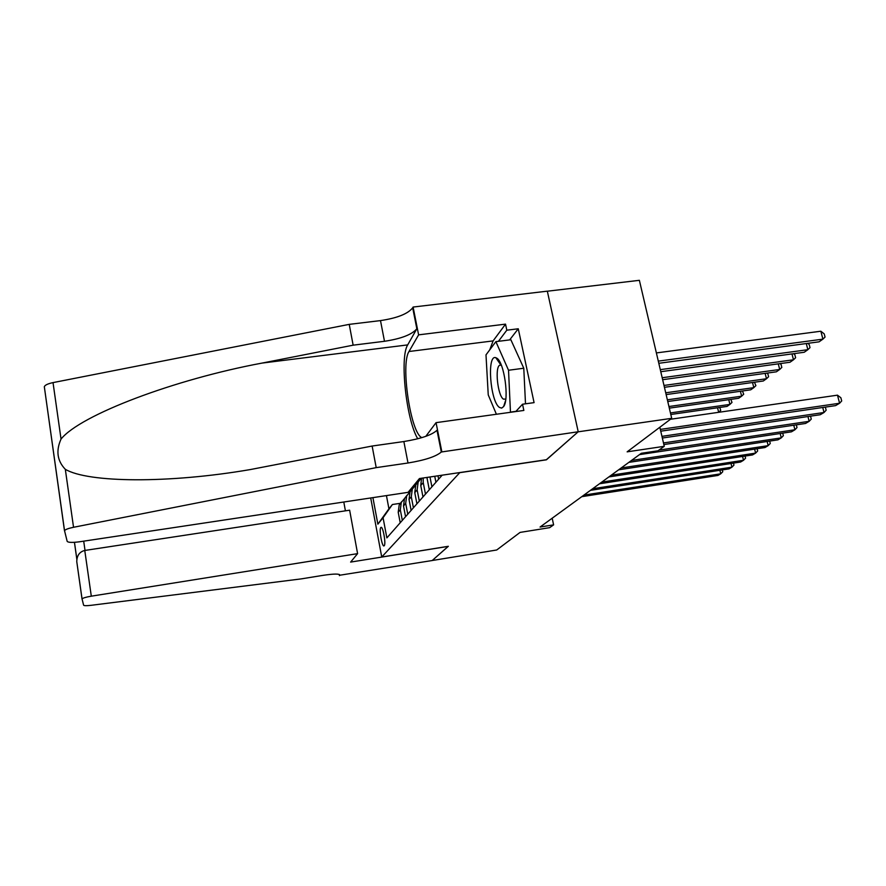 <?xml version="1.0" encoding="UTF-8"?>
<svg xmlns="http://www.w3.org/2000/svg" width="886" height="886" viewBox="0 0 886 886"><rect width="100%" height="100%" fill="white"/><g stroke="black" fill="none" stroke-linecap="round" stroke-linejoin="round"><path stroke-width="1.33" d="M384.214 545.754C386.185 544.137 382.962 525.874 380.969 527.391L380.803 527.535C378.876 529.307 382.065 547.315 384.059 545.887L384.214 545.754M547.338 291.217L639.371 280.319L671.699 418.325L627.133 451.849L664.267 446.311L659.837 427.24M370.713 497.965L381.733 557.017L448.349 546.297L432.235 560.506L496.703 549.996L520.071 532.408L549.663 527.657L553.606 524.866L552.188 518.21M546.385 459.712L578.159 431.814L671.699 418.325M664.267 446.311L657.977 450.786L641.342 453.278L540.072 527.037L553.606 524.866M381.733 557.017L459.867 472.548M386.44 495.595L388.932 508.808L392.387 504.522L383.073 517.734L386.861 537.902L442.169 475.173M383.073 517.734L377.868 524.169L372.906 497.633M438.648 479.171L437.983 475.793M434.738 476.28L435.923 482.272M431.914 486.813L429.987 476.989M426.908 477.443L429.3 489.77M425.479 494.111L423.231 482.615L423.187 477.997M421.537 478.241L420.761 485.539L422.976 496.946M419.322 501.099L417.129 489.836L418.17 482.028L421.116 478.296M418.546 481.342L415.8 484.897L414.77 492.638L416.929 503.813M413.419 507.8L411.292 496.758L412.311 489.105L415.733 485.019M412.699 488.396L410.041 491.852L409.022 499.449L411.126 510.391M407.759 514.212L405.677 503.392L406.696 495.883L410.008 491.918M407.095 495.152L404.514 498.519L403.507 505.972L405.555 516.704M402.322 520.37L400.306 509.76L401.303 502.395L406.696 495.883M401.712 501.642L399.209 504.931L398.213 512.241L400.217 522.762M392.387 504.522L400.572 503.27M546.407 459.823L459.889 472.659M377.868 524.169L388.932 508.808M660.347 429.411L839.585 403.252L835.631 405.6L660.757 431.183M717.56 407.781L718.657 412.311L670.425 419.277L837.48 395.167L839.585 403.252L841.7 400.959L840.858 397.736L837.48 395.167M658.807 363.293L819.085 341.83L822.906 339.15L820.846 331.22L656.382 352.927M820.846 331.22L824.224 333.889L825.054 337.057L822.906 339.15L658.298 361.123M499.416 407.416L501.653 408.114L503.602 406.596C509.472 399.442 504.189 361.931 496.769 358.154L495.817 357.7C486.68 354.09 490.202 401.436 499.416 407.416M501.354 365.265L499.826 365.176C494.643 366.882 497.677 395.621 503.392 399.121L505.784 399.088M496.404 414.26L488.241 394.89L485.993 354.865L495.883 341.642L510.868 339.748L523.781 368.233L525.498 403.817M495.883 341.642L508.531 370.248L510.469 412.3M523.781 368.233L508.531 370.248M515.951 411.337L510.679 412.079M408.081 492.339L79.74 541.756C72.453 542.719 68.266 542.597 67.181 541.379L64.534 530.703C65.254 529.529 68.255 528.388 73.538 527.281L376.207 467.631L408.003 463.001C425.014 460.188 436.111 456.523 441.306 452.004L578.215 431.759L546.562 459.69L419.443 478.551L408.081 492.339M64.501 530.913L44.322 386.717C44.953 385.078 47.855 383.716 53.027 382.608L349.228 324.365L353.137 345.175L262.09 363.083C174.852 379.286 80.526 414.825 61.034 439.068C55.785 450.786 57.213 460.864 65.32 469.314C88.168 482.848 168.794 483.579 250.284 469.569L372.131 446.035L403.861 441.538C420.817 438.769 431.859 435.015 436.997 430.275L441.306 452.004M372.131 446.035L376.207 467.631M349.228 324.365L380.493 320.599C397.183 318.096 407.914 313.843 412.688 307.819L413.097 307.054L547.326 291.162L578.215 431.759M262.09 363.083L407.693 344.898L416.841 328.761C412.012 334.565 401.225 338.74 384.491 341.287L353.137 345.175M489.725 349.881L493.114 340.9L505.529 324.132L506.814 330.19L498.441 341.32M515.741 411.569L522.53 404.226L534.081 402.632L518.266 328.772L506.814 330.19M522.53 404.226L523.847 410.44L436.056 422.655L441.771 451.45M413.097 307.054L418.613 334.853L409 351.509C400.35 364.168 410.761 433.719 421.902 437.618M505.529 324.132L418.613 334.853M407.693 344.898C399.508 357.457 406.286 419.798 417.738 438.78M425.778 436.355L436.056 422.655M500.845 364.046L500.889 365.01M518.266 328.772L509.649 339.903M505.563 400.66L503.602 406.596M448.261 546.374L350.623 562.089L357.59 553.639L91.302 596.178C85.931 597.098 82.852 598.028 82.055 598.947L83.616 605.204C84.081 605.791 86.529 605.836 90.959 605.326L301.063 578.912L323.124 575.335C334.144 573.696 339.692 573.663 339.781 575.224L432.213 560.528L448.238 546.319M339.46 575.645L339.249 574.438M345.407 510.834L343.801 502.019M357.59 553.639L349.638 510.192L84.768 550.461L91.302 596.178M82.044 599.102L76.761 561.58C76.916 555.456 79.585 551.756 84.768 550.461M661.953 436.355L824.035 412.488L820.248 414.726L662.34 438.038M825.342 407.106L826.151 410.218L824.035 412.488L822.74 407.482M663.492 442.945L809.162 421.315L805.54 423.464L663.858 444.55M810.524 416.165L811.266 419.078L809.162 421.315L807.943 416.542M658.896 450.132L794.919 429.765L791.453 431.825L639.493 454.618M796.326 424.837L797.012 427.561L794.919 429.765L793.767 425.214M631.463 460.465L781.264 437.872L777.941 439.844L628.85 462.37M782.726 433.132L783.357 435.679L781.264 437.872L780.178 433.52M660.779 371.699L804.211 352.263L807.866 349.693L660.292 369.639M807.7 343.347L809.206 344.521L810.014 347.622L807.866 349.693L806.282 343.546M662.65 379.695L789.98 362.252L793.479 359.794L662.196 377.735M793.535 353.713L794.842 354.71L795.617 357.745L793.479 359.794L791.984 353.924M664.434 387.315L776.346 371.821L779.702 369.473L664.002 385.443M779.968 363.625L781.064 364.456L781.817 367.435L779.702 369.473L778.285 363.858M666.139 394.58L763.267 381.002L766.479 378.743L665.718 392.797M766.944 373.128L767.863 373.803L768.594 376.727L766.479 378.743L765.139 373.371M621.152 467.974L768.173 445.647L764.983 447.541L618.638 469.813M769.668 441.095L770.255 443.487L768.173 445.647L767.143 441.483M667.767 401.524L750.708 389.818L753.809 387.647L667.368 399.819M754.451 382.231L755.902 385.643L753.809 387.647L752.535 382.508M611.262 475.184L755.603 453.111L752.535 454.928L608.848 476.934M757.12 448.737L757.674 450.974L755.603 453.111L754.617 449.113M669.318 408.147L738.658 398.279L741.626 396.197L668.93 406.519M742.446 390.981L743.708 394.215L741.626 396.197L740.419 391.269M601.771 482.095L743.52 460.277L740.574 462.027L599.457 483.778M745.071 456.068L745.58 458.162L743.52 460.277L742.59 456.456M670.802 414.493L727.063 406.408L729.92 404.404L670.436 412.931M730.895 399.387L731.991 402.443L729.92 404.404L728.768 399.686M592.645 488.74L731.914 467.177L729.078 468.86L590.419 490.357M733.486 463.123L733.962 465.084L731.914 467.177L731.028 463.5M719.786 407.46L720.728 410.373L718.657 412.311M583.874 495.13L720.728 473.811L718.003 475.428L581.737 496.681M722.334 469.901L722.766 471.74L720.728 473.811L719.886 470.278M414.227 484.886L415.412 485.273M416.952 481.574L418.203 481.973M419.587 478.529L420.529 478.828M415.257 483.634L416.509 484.044M417.162 483.247L415.911 482.837M427.03 478.13L427.705 477.321M420.761 485.539L423.231 482.615M414.77 492.638L417.129 489.836M409.022 499.449L411.292 496.758M403.507 505.972L405.677 503.392M398.213 512.241L400.306 509.76M403.861 441.538L408.003 463.001M384.491 341.287L380.493 320.599M53.027 382.608L61.034 439.068M65.32 469.314L73.538 527.281M416.841 328.761L412.688 307.819M493.114 340.9L409 351.509M76.838 559.276L74.435 542.332M339.515 574.56L339.67 575.402M83.705 541.158L85.023 550.428M415.8 484.897L418.17 482.028M410.041 491.852L412.311 489.105M399.209 504.931L401.303 502.395M501.243 364.999L499.826 365.176M500.944 365.087L495.817 357.7M44.322 386.717L64.534 530.703M82.055 598.947L76.761 561.58M74.468 542.321L76.849 559.155"/></g></svg>
